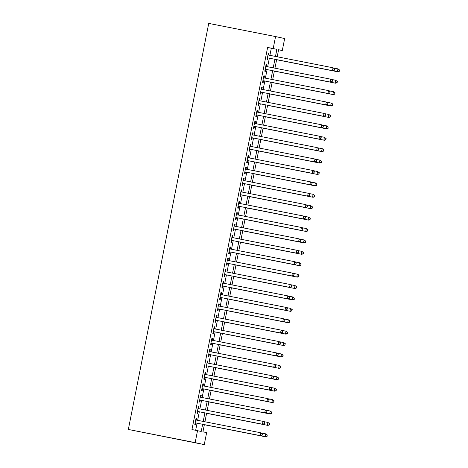 <?xml version="1.0" encoding="UTF-8"?>
<svg xmlns="http://www.w3.org/2000/svg" width="468" height="468" viewBox="0 0 468 468"><rect width="100%" height="100%" fill="white"/><g stroke="black" fill="none" stroke-linecap="round" stroke-linejoin="round"><path stroke-width="0.7" d="M204.364 424.634L202.942 431.824L206.634 432.625L204.259 444.6L128.337 429.454L208.734 23.4L275.564 36.568L273.189 48.543L267.62 47.449L191.962 429.548L201.222 431.449L202.638 424.295M275.564 36.568L284.661 38.546L282.292 50.526L278.6 49.719L277.202 56.78M278.589 49.795L282.292 50.526M196.338 420.077L196.736 418.094L196.121 417.959L194.764 424.804L195.378 424.938L195.776 422.937M198.602 408.669L198.994 406.686L198.379 406.552L197.022 413.396L197.636 413.531L198.034 411.536M200.86 397.262L201.252 395.279L200.637 395.144L199.28 401.989L199.894 402.123L200.292 400.128M203.118 385.86L203.51 383.877L202.896 383.742L201.538 390.587L202.153 390.716L202.55 388.721M205.376 374.453L205.768 372.469L205.154 372.335L203.796 379.179L204.411 379.314L204.809 377.313M207.634 363.045L208.026 361.062L207.412 360.927L206.055 367.772L206.669 367.906L207.067 365.912M209.892 351.638L210.284 349.654L209.67 349.52L208.313 356.364L208.927 356.499L209.325 354.504M212.15 340.236L212.542 338.253L211.928 338.118L210.571 344.963L211.185 345.091L211.583 343.097M214.408 328.829L214.8 326.845L214.186 326.711L212.829 333.555L213.443 333.69L213.841 331.689M216.666 317.421L217.058 315.438L216.444 315.303L215.087 322.148L215.701 322.282L216.099 320.287M218.925 306.019L219.316 304.03L218.702 303.902L217.345 310.74L217.965 310.875L218.357 308.88M221.183 294.612L221.575 292.629L220.96 292.494L219.609 299.339L220.223 299.467L220.615 297.472M223.441 283.204L223.833 281.221L223.218 281.087L221.867 287.931L222.481 288.066L222.873 286.071M225.699 271.797L226.091 269.814L225.477 269.679L224.125 276.524L224.739 276.658L225.131 274.663M227.957 260.395L228.349 258.406L227.735 258.277L226.383 265.116L226.998 265.251L227.389 263.256M230.215 248.988L230.607 247.005L229.993 246.87L228.641 253.714L229.256 253.849L229.648 251.848M232.473 237.58L232.871 235.597L232.251 235.462L230.899 242.307L231.514 242.442L231.906 240.447M234.731 226.173L235.129 224.19L234.509 224.055L233.158 230.899L233.772 231.034L234.17 229.039M236.989 214.771L237.387 212.782L236.773 212.653L235.416 219.492L236.03 219.627L236.428 217.632M239.253 203.364L239.645 201.38L239.031 201.246L237.674 208.09L238.288 208.225L238.686 206.224M241.511 191.956L241.903 189.973L241.289 189.838L239.932 196.683L240.546 196.817L240.944 194.823M243.769 180.549L244.161 178.565L243.547 178.431L242.19 185.275L242.804 185.41L243.202 183.415M246.028 169.147L246.42 167.164L245.805 167.029L244.448 173.874L245.062 174.002L245.46 172.008M248.286 157.739L248.678 155.756L248.063 155.622L246.706 162.466L247.32 162.601L247.718 160.6M250.544 146.332L250.936 144.349L250.321 144.214L248.964 151.059L249.579 151.193L249.976 149.198M252.802 134.924L253.194 132.941L252.58 132.807L251.222 139.651L251.837 139.786L252.234 137.791M255.06 123.523L255.452 121.54L254.838 121.405L253.48 128.25L254.095 128.378L254.493 126.383M257.318 112.115L257.71 110.132L257.096 109.998L255.739 116.842L256.359 116.977L256.751 114.976M259.576 100.708L259.968 98.725L259.354 98.59L258.003 105.435L258.617 105.569L259.009 103.574M261.834 89.3L262.226 87.317L261.612 87.188L260.261 94.027L260.875 94.162L261.267 92.167M264.092 77.899L264.484 75.915L263.87 75.781L262.519 82.625L263.133 82.754L263.525 80.759M266.351 66.491L266.742 64.508L266.128 64.373L264.777 71.218L265.391 71.352L265.783 69.358M195.665 430.279L197.069 423.195M197.636 420.334L199.327 411.787M199.894 408.927L201.585 400.386M202.153 397.519L203.843 388.978M204.411 386.112L206.101 377.571M206.669 374.71L208.359 366.163M208.927 363.303L210.618 354.762M211.185 351.895L212.876 343.354M213.443 340.488L215.14 331.947M215.701 329.086L217.398 320.539M217.965 317.678L219.656 309.137M220.223 306.271L221.914 297.73M222.481 294.863L224.172 286.322M224.739 283.462L226.43 274.915M226.998 272.054L228.688 263.513M229.256 260.647L230.946 252.106M231.514 249.239L233.204 240.698M233.772 237.838L235.462 229.297M236.03 226.43L237.721 217.889M238.288 215.023L239.979 206.482M240.546 203.621L242.237 195.074M242.804 192.213L244.495 183.672M245.062 180.806L246.753 172.265M247.32 169.398L249.011 160.857M249.579 157.997L251.269 149.45M251.837 146.589L253.533 138.048M254.095 135.182L255.791 126.641M256.359 123.774L258.049 115.233M258.617 112.373L260.307 103.826M260.875 100.965L262.566 92.424M263.133 89.558L264.824 81.017M265.391 78.15L267.082 69.609M267.649 66.748L269.34 58.202M269.907 55.341L271.311 48.251L267.62 47.449M268.609 55.084L269.001 53.1L268.386 52.966L267.035 59.81L267.649 59.945L268.041 57.95M197.531 430.642L195.162 442.623L128.337 429.454M195.162 442.623L204.259 444.6M276.635 59.641L274.944 68.182M274.377 71.048L272.686 79.589M272.119 82.456L270.428 90.997M269.861 93.857L268.17 102.404M267.602 105.265L265.912 113.806M265.344 116.672L263.654 125.213M263.086 128.08L261.396 136.621M260.828 139.482L259.137 148.028M258.57 150.889L256.879 159.43M256.312 162.297L254.621 170.838M254.054 173.704L252.363 182.245M251.796 185.106L250.105 193.653M249.538 196.513L247.841 205.054M247.279 207.921L245.583 216.462M245.016 219.328L243.325 227.869M242.757 230.73L241.067 239.277M240.499 242.137L238.809 250.678M238.241 253.545L236.551 262.086M235.983 264.952L234.292 273.493M233.725 276.354L232.034 284.895M231.467 287.761L229.776 296.303M229.209 299.169L227.518 307.71M226.951 310.571L225.26 319.118M224.693 321.978L223.002 330.519M222.435 333.386L220.744 341.927M220.176 344.793L218.486 353.334M217.918 356.195L216.228 364.742M215.66 367.602L213.97 376.143M213.402 379.01L211.711 387.551M211.144 390.417L209.448 398.958M208.886 401.819L207.189 410.366M206.622 413.226L204.931 421.767M275.476 56.441L276.88 49.345L273.189 48.543M203.206 421.428L204.896 412.887M205.464 410.021L207.154 401.48M207.722 398.619L209.412 390.072M209.98 387.211L211.671 378.67M212.238 375.804L213.929 367.263M214.496 364.396L216.187 355.855M216.754 352.995L218.445 344.448M219.012 341.587L220.703 333.046M221.27 330.18L222.967 321.639M223.529 318.772L225.225 310.231M225.792 307.371L227.483 298.83M228.051 295.963L229.741 287.422M230.309 284.556L231.999 276.015M232.567 273.154L234.257 264.607M234.825 261.747L236.516 253.206M237.083 250.339L238.774 241.798M239.341 238.932L241.032 230.391M241.599 227.53L243.29 218.983M243.857 216.122L245.548 207.581M246.115 204.715L247.806 196.174M248.373 193.307L250.064 184.766M250.632 181.906L252.322 173.359M252.89 170.498L254.58 161.957M255.148 159.091L256.838 150.55M257.406 147.683L259.096 139.142M259.664 136.282L261.36 127.735M261.922 124.874L263.619 116.333M264.186 113.467L265.877 104.926M266.444 102.059L268.135 93.518M268.702 90.657L270.393 82.116M270.96 79.25L272.651 70.709M273.218 67.842L274.909 59.301M271.311 48.251L276.88 49.345M268.386 52.978L269.001 53.1M266.128 64.385L266.742 64.508M263.87 75.793L264.484 75.915M261.612 87.2L262.226 87.317M259.354 98.602L259.968 98.725M257.096 110.009L257.71 110.132M254.838 121.417L255.452 121.54M252.58 132.824L253.194 132.941M250.316 144.226L250.936 144.349M248.058 155.633L248.678 155.756M245.799 167.041L246.42 167.164M243.541 178.443L244.161 178.565M241.283 189.85L241.903 189.973M239.025 201.258L239.645 201.38M236.767 212.665L237.387 212.782M234.509 224.067L235.129 224.19M232.251 235.474L232.871 235.597M229.993 246.882L230.607 247.005M227.735 258.289L228.349 258.406M225.477 269.691L226.091 269.814M223.218 281.098L223.833 281.221M220.96 292.506L221.575 292.629M218.702 303.913L219.316 304.03M216.444 315.315L217.058 315.438M214.186 326.722L214.8 326.845M211.928 338.13L212.542 338.253M209.664 349.537L210.284 349.654M207.406 360.939L208.026 361.062M205.148 372.347L205.768 372.469M202.89 383.754L203.51 383.877M200.632 395.156L201.252 395.279M198.374 406.563L198.994 406.686M196.115 417.971L196.736 418.094M334.275 70.101L332.473 70.633L267.427 57.816L333.087 70.767L332.473 70.633L333.04 67.778L334.749 69.012L334.275 70.101L334.749 69.012M267.994 54.961L333.04 67.778L334.503 68.96M333.087 70.767L334.521 70.153M339.195 71.171L339.417 70.03L339.195 71.171L337.393 71.703L276.617 59.728L338.007 71.838L337.393 71.703L337.954 68.849L333.76 68.024M339.417 70.03L337.954 68.849L339.663 70.083M339.44 71.224L338.007 71.838M332.017 81.508L330.215 82.04L265.169 69.223L330.829 82.169L330.215 82.04L330.782 79.186L332.491 80.42L332.017 81.508L332.491 80.42M265.736 66.368L330.782 79.186L332.245 80.367M330.829 82.169L332.262 81.561M262.911 80.636L328.571 93.577L262.911 80.625M329.759 92.916L327.957 93.442L328.518 90.593L330.232 91.827L329.759 92.916L330.232 91.827M263.478 77.776L328.518 90.593L329.987 91.775M328.571 93.577L330.004 92.968M260.653 92.044L326.313 104.984L260.653 92.032M327.501 104.317L325.699 104.85L326.26 102.001L327.974 103.235L327.501 104.317L327.974 103.235M261.22 89.183L326.26 102.001L327.723 103.182M326.313 104.984L327.746 104.376M258.394 103.451L324.055 116.392L258.394 103.44M325.242 115.725L323.441 116.257L324.002 113.402L325.71 114.637L325.242 115.725L325.71 114.637M258.962 100.585L324.002 113.402L325.465 114.584M324.055 116.392L325.488 115.777M336.937 82.579L337.159 81.438L336.937 82.579L335.135 83.111L274.359 71.136L335.749 83.24L335.135 83.111L335.696 80.256L331.502 79.431M337.159 81.438L335.696 80.256L337.405 81.49M337.182 82.631L335.749 83.24M334.678 93.986L334.901 92.845L334.678 93.986L332.877 94.513L272.101 82.538L333.491 94.647L332.877 94.513L333.438 91.664L329.244 90.839M334.901 92.845L333.438 91.664L335.146 92.898M334.924 94.039L333.491 94.647M332.42 105.388L332.643 104.247L332.42 105.388L330.619 105.92L269.843 93.945L331.233 106.055L330.619 105.92L331.18 103.071L326.986 102.24M332.643 104.247L331.18 103.071L331.794 103.2L332.888 104.305M332.666 105.446L331.233 106.055M330.162 116.795L330.385 115.654L330.162 116.795L328.36 117.328L267.585 105.353L328.975 117.462L328.36 117.328L328.922 114.473L324.728 113.648M330.385 115.654L328.922 114.473L330.63 115.707M330.408 116.848L328.975 117.462M256.136 114.859L321.797 127.793L256.136 114.847M322.984 127.132L321.183 127.665L321.744 124.81L323.452 126.044L322.984 127.132L323.452 126.044M256.704 111.992L321.744 124.81L323.207 125.991M321.797 127.793L323.23 127.185M327.904 128.203L328.126 127.062L327.904 128.203L326.102 128.729L265.327 116.754L326.717 128.864L326.102 128.729L326.664 125.88L322.47 125.055M328.126 127.062L326.664 125.88L328.372 127.115M328.15 128.255L326.717 128.864M253.878 126.261L319.539 139.201L253.878 126.249M320.726 138.54L318.924 139.066L319.486 136.217L321.194 137.452L320.726 138.54L321.194 137.452M254.44 123.4L319.486 136.217L320.949 137.399M319.539 139.201L320.972 138.592M325.64 139.61L325.868 138.469L325.64 139.61L323.838 140.137L263.069 128.162L324.459 140.271L323.838 140.137L324.406 137.288L320.211 136.457M325.868 138.469L324.406 137.288L326.114 138.522M325.886 139.663L324.459 140.271M251.614 137.668L317.281 150.608L251.62 137.656M318.468 149.941L316.666 150.474L317.228 147.625L318.936 148.859L318.468 149.941L318.936 148.859M252.182 134.807L317.228 147.625L318.69 148.801M317.281 150.608L318.714 150M323.382 151.012L323.61 149.871L323.382 151.012L321.58 151.544L260.811 139.569L322.195 151.679L321.58 151.544L322.148 148.695L317.953 147.865M323.61 149.871L322.148 148.695L322.762 148.824L323.856 149.93M323.628 151.065L322.195 151.679M249.356 149.076L315.022 162.016L249.362 149.064M316.21 161.349L314.408 161.881L314.97 159.026L316.678 160.261L316.21 161.349L316.678 160.261M249.924 146.209L314.97 159.026L316.432 160.208M315.022 162.016L316.456 161.401M321.124 162.419L321.352 161.279L321.124 162.419L319.322 162.952L258.552 150.977L319.936 163.086L319.322 162.952L319.89 160.097L315.695 159.272M321.352 161.279L319.89 160.097L321.598 161.331M321.37 162.472L319.936 163.086M247.098 160.483L312.764 173.417L247.104 160.471M313.952 172.756L312.15 173.289L312.712 170.434L314.42 171.668L313.952 172.756L314.42 171.668M247.666 157.617L312.712 170.434L314.174 171.616M312.764 173.417L314.198 172.809M256.288 162.39L317.678 174.488L317.064 174.353L317.632 171.504L313.437 170.68M256.294 162.378L317.064 174.353L319.112 173.88L319.094 172.686L318.866 173.827M319.094 172.686L317.632 171.504L319.34 172.739M319.112 173.88L317.678 174.488M311.688 184.164L309.886 184.69L244.846 171.873L310.506 184.825L309.886 184.69L310.454 181.841L312.162 183.076L311.688 184.164L312.162 183.076M245.407 169.024L310.454 181.841L311.916 183.023M310.506 184.825L311.94 184.216M254.03 173.798L315.42 185.895L314.806 185.761L315.373 182.912L311.179 182.081M254.036 173.786L314.806 185.761L316.854 185.287L316.836 184.094L316.608 185.234M316.836 184.094L315.373 182.912L317.082 184.146M316.854 185.287L315.42 185.895M242.582 183.292L308.248 196.232L242.588 183.28M309.43 195.565L307.628 196.098L308.196 193.249L309.904 194.483L309.43 195.565L309.904 194.483M243.149 180.432L308.196 193.249L309.658 194.425M308.248 196.232L309.676 195.624M251.772 185.205L313.162 197.303L312.548 197.168L313.115 194.314L308.921 193.489M251.778 185.193L312.548 197.168L314.595 196.689L314.578 195.495L314.35 196.636M314.578 195.495L313.115 194.314L314.824 195.548M314.595 196.689L313.162 197.303M307.172 206.973L305.37 207.505L240.33 194.688L305.984 207.64L305.37 207.505L305.937 204.651L307.646 205.885L307.172 206.973L307.646 205.885M240.891 191.833L305.937 204.651L307.4 205.832M305.984 207.64L307.417 207.026M249.514 196.613L310.904 208.705L310.29 208.576L310.857 205.721L306.663 204.896M249.52 196.601L310.29 208.576L312.337 208.096L312.32 206.903L312.092 208.044M312.32 206.903L310.857 205.721L312.565 206.955M312.337 208.096L310.904 208.705M304.914 218.38L303.112 218.907L238.072 206.095L303.726 219.042L303.112 218.907L303.679 216.058L305.388 217.292L304.914 218.38L305.388 217.292M238.633 203.241L303.679 216.058L305.142 217.24M303.726 219.042L305.159 218.433M247.256 208.014L308.646 220.112L308.032 219.978L308.599 217.129L304.405 216.304M247.262 208.003L308.032 219.978L310.079 219.504L310.062 218.31L309.834 219.451M310.062 218.31L308.599 217.129L310.307 218.363M310.079 219.504L308.646 220.112M302.656 229.788L300.854 230.314L235.808 217.497L301.468 230.449L300.854 230.314L301.421 227.466L303.129 228.7L302.656 229.788L303.129 228.7M236.375 214.648L301.421 227.466L302.884 228.647M301.468 230.449L302.901 229.841M244.998 219.422L306.388 231.52L305.774 231.385L306.341 228.536L302.147 227.705M245.004 219.41L305.774 231.385L307.821 230.911L307.804 229.718L307.575 230.859M307.804 229.718L306.341 228.536L308.049 229.77M307.821 230.911L306.388 231.52M300.397 241.19L298.596 241.722L233.55 228.905L299.21 241.857L298.596 241.722L299.163 238.867L300.871 240.107L300.397 241.19L300.871 240.107M234.117 226.056L299.163 238.867L300.626 240.049M299.21 241.857L300.643 241.242M242.74 230.829L304.13 242.927L303.516 242.793L304.077 239.938L299.883 239.113M242.746 230.818L303.516 242.793L305.563 242.313L305.545 241.119L305.317 242.26M305.545 241.119L304.077 239.938L305.791 241.172M305.563 242.313L304.13 242.927M298.139 252.597L296.338 253.129L231.291 240.312L296.952 253.264L296.338 253.129L296.905 250.275L298.613 251.509L298.139 252.597L298.613 251.509M231.859 237.457L296.905 250.275L298.368 251.456M296.952 253.264L298.385 252.65M240.482 242.237L301.872 254.329L301.257 254.2L301.819 251.345L297.625 250.52M240.482 242.225L301.257 254.2L303.305 253.72L303.282 252.527L303.059 253.668M303.282 252.527L301.819 251.345L303.533 252.58M303.305 253.72L301.872 254.329M295.881 264.005L294.079 264.531L229.033 251.714L294.694 264.666L294.079 264.531L294.647 261.682L296.355 262.917L295.881 264.005L296.355 262.917M229.601 248.865L294.647 261.682L296.109 262.864M294.694 264.666L296.127 264.057M300.801 265.075L301.023 263.934L300.801 265.075L298.999 265.602L238.224 253.627L299.614 265.736L298.999 265.602L299.561 262.753L295.366 261.928M301.023 263.934L299.561 262.753L301.269 263.987M301.047 265.128L299.614 265.736M293.623 275.412L291.821 275.939L226.775 263.121L292.436 276.073L291.821 275.939L292.389 273.09L294.097 274.324L293.623 275.412L294.097 274.324M227.343 260.272L292.389 273.09L293.851 274.271M292.436 276.073L293.869 275.465M298.543 276.477L298.765 275.336L298.543 276.477L296.741 277.009L235.966 265.034L297.356 277.144L296.741 277.009L297.303 274.16L293.108 273.33M298.765 275.336L297.303 274.16L297.917 274.289L299.011 275.395M298.789 276.535L297.356 277.144M291.365 286.814L289.563 287.346L224.517 274.529L290.178 287.481L289.563 287.346L290.125 284.491L291.839 285.726L291.365 286.814L291.839 285.726M225.085 271.68L290.125 284.491L291.593 285.673M290.178 287.481L291.611 286.866M296.285 287.884L296.507 286.744L296.285 287.884L294.483 288.417L233.707 276.442L295.097 288.551L294.483 288.417L295.045 285.562L290.85 284.737M296.507 286.744L295.045 285.562L296.753 286.796M296.531 287.937L295.097 288.551M289.107 298.221L287.305 298.754L222.259 285.936L287.919 298.882L287.305 298.754L287.867 295.899L289.581 297.133L289.107 298.221L289.581 297.133M222.826 283.081L287.867 295.899L289.335 297.081M287.919 298.882L289.353 298.274M294.027 299.292L294.249 298.151L294.027 299.292L292.225 299.824L231.449 287.849L292.839 299.953L292.225 299.824L292.787 296.969L288.592 296.145M294.249 298.151L292.787 296.969L294.495 298.204M294.273 299.344L292.839 299.953M220.001 297.35L285.661 310.29L220.001 297.338M286.849 309.629L285.047 310.155L285.609 307.306L287.317 308.541L286.849 309.629L287.317 308.541M220.568 294.489L285.609 307.306L287.071 308.488M285.661 310.29L287.095 309.681M291.769 310.699L291.991 309.559L291.769 310.699L289.967 311.226L229.191 299.251L290.581 311.36L289.967 311.226L290.529 308.377L286.334 307.552M291.991 309.559L290.529 308.377L292.237 309.611M292.014 310.752L290.581 311.36M217.743 308.757L283.403 321.697L217.743 308.745M284.591 321.03L282.789 321.563L283.351 318.714L285.059 319.948L284.591 321.03L285.059 319.948M218.31 305.896L283.351 318.714L284.813 319.896M283.403 321.697L284.836 321.089M289.511 322.101L289.733 320.96L289.511 322.101L287.709 322.633L226.933 310.658L288.323 322.768L287.709 322.633L288.27 319.784L284.076 318.954M289.733 320.96L288.27 319.784L288.885 319.913L289.979 321.019M289.756 322.159L288.323 322.768M215.485 320.165L281.145 333.105L215.485 320.153M282.333 332.438L280.531 332.97L281.092 330.115L282.801 331.35L282.333 332.438L282.801 331.35M216.046 317.298L281.092 330.115L282.555 331.297M281.145 333.105L282.578 332.491M287.247 333.508L287.475 332.368L287.247 333.508L285.445 334.041L224.675 322.066L286.065 334.175L285.445 334.041L286.012 331.186L281.818 330.361M287.475 332.368L286.012 331.186L287.721 332.42M287.492 333.561L286.065 334.175M213.221 331.572L278.887 344.506L213.227 331.56M280.075 343.845L278.273 344.378L278.834 341.523L280.543 342.757L280.075 343.845L280.543 342.757M213.788 328.706L278.834 341.523L280.297 342.705M278.887 344.506L280.32 343.898M284.989 344.916L285.217 343.775L284.989 344.916L283.187 345.442L222.417 333.468L283.801 345.577L283.187 345.442L283.754 342.594L279.56 341.769M285.217 343.775L283.754 342.594L285.462 343.828M285.234 344.969L283.801 345.577M210.963 342.974L276.629 355.914L210.969 342.962M277.816 355.253L276.015 355.779L276.576 352.93L278.284 354.165L277.816 355.253L278.284 354.165M211.53 340.113L276.576 352.93L278.039 354.112M276.629 355.914L278.062 355.306M282.731 356.323L282.959 355.183L282.731 356.323L280.929 356.85L220.159 344.875L281.543 356.985L280.929 356.85L281.496 354.001L277.302 353.176M282.959 355.183L281.496 354.001L283.204 355.235M282.976 356.376L281.543 356.985M208.705 354.381L274.371 367.321L208.71 354.37M275.558 366.655L273.757 367.187L274.318 364.338L276.026 365.572L275.558 366.655L276.026 365.572M209.272 351.521L274.318 364.338L275.781 365.514M274.371 367.321L275.804 366.713M217.895 356.294L279.285 368.392L278.671 368.257L279.238 365.409L275.044 364.578M217.901 356.283L278.671 368.257L280.718 367.778L280.701 366.584L280.472 367.725M280.701 366.584L279.238 365.409L279.852 365.537L280.946 366.643M280.718 367.778L279.285 368.392M206.446 365.789L272.113 378.729L206.452 365.777M273.294 378.062L271.498 378.594L272.06 375.74L273.768 376.974L273.294 378.062L273.768 376.974M207.014 362.922L272.06 375.74L273.523 376.921M272.113 378.729L273.546 378.115M278.214 379.133L278.442 377.992L278.214 379.133L276.412 379.665L215.643 367.69L277.027 379.8L276.412 379.665L276.98 376.81L272.786 375.985M278.442 377.992L276.98 376.81L278.688 378.045M278.46 379.185L277.027 379.8M204.188 377.196L269.855 390.131L204.194 377.185M271.036 389.47L269.235 390.002L269.802 387.147L271.51 388.381L271.036 389.47L271.51 388.381M204.756 374.33L269.802 387.147L271.264 388.329M269.855 390.131L271.282 389.522M213.379 379.103L274.769 391.201L274.154 391.067L274.722 388.218L270.527 387.393M213.385 379.092L274.154 391.067L276.202 390.593L276.184 389.399L275.956 390.54M276.184 389.399L274.722 388.218L276.43 389.452M276.202 390.593L274.769 391.201M268.778 400.877L266.976 401.404L201.936 388.586L267.591 401.538L266.976 401.404L267.544 398.555L269.252 399.789L268.778 400.877L269.252 399.789M202.498 385.737L267.544 398.555L269.006 399.736M267.591 401.538L269.024 400.93M211.121 390.511L272.511 402.609L271.896 402.474L272.464 399.625L268.269 398.795M211.126 390.499L271.896 402.474L273.944 402L273.926 400.807L273.698 401.948M273.926 400.807L272.464 399.625L274.172 400.86M273.944 402L272.511 402.609M199.672 400.005L265.333 412.946L199.678 399.994M266.52 412.279L264.718 412.811L265.286 409.962L266.994 411.196L266.52 412.279L266.994 411.196M200.24 397.145L265.286 409.962L266.748 411.138M265.333 412.946L266.766 412.337M208.863 401.918L270.252 414.016L269.638 413.882L270.206 411.027L266.011 410.202M208.868 401.907L269.638 413.882L271.686 413.402L271.668 412.209L271.44 413.349M271.668 412.209L270.206 411.027L271.914 412.261M271.686 413.402L270.252 414.016M264.262 423.686L262.46 424.219L197.414 411.401L263.075 424.353L262.46 424.219L263.028 421.364L264.736 422.598L264.262 423.686L264.736 422.598M197.982 408.546L263.028 421.364L264.49 422.545M263.075 424.353L264.508 423.739M206.604 413.326L267.994 425.424L267.38 425.289L267.948 422.434L263.753 421.61M206.61 413.314L267.38 425.289L269.428 424.809L269.41 423.616L269.182 424.757M269.41 423.616L267.948 422.434L269.656 423.669M269.428 424.809L267.994 425.424M262.004 435.094L260.202 435.62L195.156 422.809L260.816 435.755L260.202 435.62L260.77 432.771L262.478 434.006L262.004 435.094L262.478 434.006M195.723 419.954L260.77 432.771L262.232 433.953M260.816 435.755L262.25 435.146M204.346 424.728L265.736 436.825L265.122 436.691L265.684 433.842L261.489 433.017M204.352 424.716L265.122 436.691L267.169 436.217L267.152 435.024L266.924 436.164M267.152 435.024L265.684 433.842L267.398 435.076M267.169 436.217L265.736 436.825"/></g></svg>

